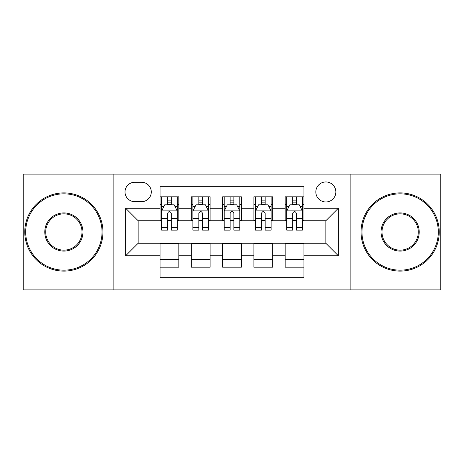 <?xml version="1.0" encoding="UTF-8"?>
<svg xmlns="http://www.w3.org/2000/svg" width="464" height="464" viewBox="0 0 464 464"><rect width="100%" height="100%" fill="white"/><g stroke="black" fill="none" stroke-linecap="round" stroke-linejoin="round"><path stroke-width="0.7" d="M325.844 181.952A10.011 10.011 0 0 0 315.833 191.963A10.011 10.011 0 0 0 325.844 201.968A10.011 10.011 0 0 0 335.855 191.963A10.011 10.011 0 0 0 325.844 181.952M350.865 289.872L440.8 289.872L440.8 174.128L350.865 174.128L350.865 289.872L113.135 289.872L113.135 174.128L23.2 174.128L23.2 289.872L113.135 289.872M303.943 196.811L285.18 196.811L285.18 208.226L272.664 208.226L272.664 220.736L285.18 220.736L285.18 208.226M272.664 208.226L272.664 196.811L253.895 196.811L253.895 208.226L241.384 208.226L241.384 220.736L253.895 220.736L253.895 208.226M241.384 208.226L241.384 196.811L222.616 196.811L222.616 208.226L210.105 208.226L210.105 220.736L222.616 220.736L222.616 208.226M210.105 208.226L210.105 196.811L191.336 196.811L191.336 220.736L178.82 220.736L178.82 196.811L160.057 196.811M160.057 267.189L178.82 267.189L178.82 243.264L191.336 243.264L191.336 267.189L210.105 267.189L210.105 243.264L222.616 243.264L222.616 255.774L210.105 255.774M222.616 255.774L222.616 267.189L241.384 267.189L241.384 243.264L253.895 243.264L253.895 255.774L241.384 255.774M253.895 255.774L253.895 267.189L272.664 267.189L272.664 243.264L285.18 243.264L285.18 255.774L272.664 255.774M134.717 201.66L141.595 201.66A9.698 9.698 0 0 0 151.293 191.963A9.698 9.698 0 0 0 141.595 182.265L134.717 182.265A9.698 9.698 0 0 0 125.019 191.963A9.698 9.698 0 0 0 134.717 201.66M350.865 174.128L113.135 174.128M303.943 208.226L303.943 186.331L160.057 186.331L160.057 220.736L138.156 220.736L138.156 243.264L160.057 243.264L160.057 277.669L303.943 277.669L303.943 243.264L325.844 243.264L325.844 220.736L303.943 220.736L303.943 208.226L338.355 208.226L338.355 255.774L303.943 255.774M160.057 255.774L125.645 255.774L125.645 208.226L160.057 208.226M285.18 255.774L285.18 267.189L303.943 267.189M160.057 204.63L161.617 204.63M167.562 204.63L171.315 204.63M177.26 204.63L178.82 204.63M160.057 220.423L161.617 220.423M167.562 220.423L171.315 220.423M177.26 220.423L178.82 220.423M160.057 243.577L178.82 243.577M160.057 259.37L178.82 259.37M191.336 220.423L192.896 220.423M198.841 220.423L202.594 220.423M208.539 220.423L210.105 220.423M191.336 204.63L192.896 204.63M198.841 204.63L202.594 204.63M208.539 204.63L210.105 204.63M191.336 243.577L210.105 243.577M191.336 259.37L210.105 259.37M222.616 243.577L241.384 243.577M222.616 259.37L241.384 259.37M222.616 204.63L224.182 204.63M230.121 204.63L233.879 204.63M239.818 204.63L241.384 204.63M222.616 220.423L224.182 220.423M230.121 220.423L233.879 220.423M239.818 220.423L241.384 220.423M253.895 243.577L272.664 243.577M253.895 259.37L272.664 259.37M253.895 204.63L255.461 204.63M261.406 204.63L265.159 204.63M271.104 204.63L272.664 204.63M253.895 220.423L255.461 220.423M261.406 220.423L265.159 220.423M271.104 220.423L272.664 220.423M285.18 243.577L303.943 243.577M285.18 259.37L303.943 259.37M285.18 204.63L286.74 204.63M292.685 204.63L296.438 204.63M302.383 204.63L303.943 204.63M285.18 220.423L286.74 220.423M292.685 220.423L296.438 220.423M302.383 220.423L303.943 220.423M138.156 220.736L125.645 208.226M138.156 243.264L125.645 255.774M338.355 208.226L325.844 220.736M338.355 255.774L325.844 243.264M171.315 200.877L167.562 200.877M177.26 227.575L171.315 227.575L171.315 230.121L177.26 230.121L177.26 211.045L174.128 204.786L164.743 204.786L161.617 211.045L161.617 230.121L167.562 230.121L167.562 227.575L161.617 227.575M161.617 211.045L161.617 196.811M177.26 211.045L177.26 196.811M167.562 204.786L167.562 196.811M171.315 196.811L171.315 204.786M171.315 227.575L171.315 213.388C170.068 210.975 168.815 210.975 167.562 213.388L167.562 227.575M63.864 193.836A38.164 38.164 0 0 0 25.7 232A38.164 38.164 0 0 0 63.864 270.164A38.164 38.164 0 0 0 102.028 232A38.164 38.164 0 0 0 63.864 193.836M63.864 271.104A39.104 39.104 0 0 1 24.766 232A39.104 39.104 0 0 1 63.864 192.896A39.104 39.104 0 0 1 102.967 232A39.104 39.104 0 0 1 63.864 271.104M63.864 212.918A19.082 19.082 0 0 1 82.946 232A19.082 19.082 0 0 1 63.864 251.082A19.082 19.082 0 0 1 44.782 232A19.082 19.082 0 0 1 63.864 212.918M63.864 250.142A18.142 18.142 0 0 0 82.006 232A18.142 18.142 0 0 0 63.864 213.858A18.142 18.142 0 0 0 45.721 232A18.142 18.142 0 0 0 63.864 250.142M400.136 193.836A38.164 38.164 0 0 0 361.972 232A38.164 38.164 0 0 0 400.136 270.164A38.164 38.164 0 0 0 438.3 232A38.164 38.164 0 0 0 400.136 193.836M400.136 271.104A39.104 39.104 0 0 1 361.033 232A39.104 39.104 0 0 1 400.136 192.896A39.104 39.104 0 0 1 439.234 232A39.104 39.104 0 0 1 400.136 271.104M400.136 212.918A19.082 19.082 0 0 1 419.218 232A19.082 19.082 0 0 1 400.136 251.082A19.082 19.082 0 0 1 381.054 232A19.082 19.082 0 0 1 400.136 212.918M400.136 250.142A18.142 18.142 0 0 0 418.279 232A18.142 18.142 0 0 0 400.136 213.858A18.142 18.142 0 0 0 381.994 232A18.142 18.142 0 0 0 400.136 250.142M202.594 200.877L198.841 200.877M208.539 227.575L202.594 227.575L202.594 230.121L208.539 230.121L208.539 211.045L205.413 204.786L196.028 204.786L192.896 211.045L192.896 230.121L198.841 230.121L198.841 227.575L192.896 227.575M192.896 211.045L192.896 196.811M208.539 211.045L208.539 196.811M198.841 204.786L198.841 196.811M202.594 196.811L202.594 204.786M202.594 227.575L202.594 213.388C201.347 210.975 200.094 210.975 198.841 213.388L198.841 227.575M233.879 200.877L230.121 200.877M239.818 227.575L233.879 227.575L233.879 230.121L239.818 230.121L239.818 211.045L236.692 204.786L227.308 204.786L224.182 211.045L224.182 230.121L230.121 230.121L230.121 227.575L224.182 227.575M224.182 211.045L224.182 196.811M239.818 211.045L239.818 196.811M230.121 204.786L230.121 196.811M233.879 196.811L233.879 204.786M233.879 227.575L233.879 213.388C232.626 210.975 231.374 210.975 230.121 213.388L230.121 227.575M265.159 200.877L261.406 200.877M271.104 227.575L265.159 227.575L265.159 230.121L271.104 230.121L271.104 211.045L267.972 204.786L258.587 204.786L255.461 211.045L255.461 230.121L261.406 230.121L261.406 227.575L255.461 227.575M255.461 211.045L255.461 196.811M271.104 211.045L271.104 196.811M261.406 204.786L261.406 196.811M265.159 196.811L265.159 204.786M265.159 227.575L265.159 213.388C263.906 210.975 262.659 210.975 261.406 213.388L261.406 227.575M296.438 200.877L292.685 200.877M302.383 227.575L296.438 227.575L296.438 230.121L302.383 230.121L302.383 211.045L299.257 204.786L289.872 204.786L286.74 211.045L286.74 230.121L292.685 230.121L292.685 227.575L286.74 227.575M286.74 211.045L286.74 196.811M302.383 211.045L302.383 196.811M292.685 204.786L292.685 196.811M296.438 196.811L296.438 204.786M296.438 227.575L296.438 213.388C295.191 210.975 293.938 210.975 292.685 213.388L292.685 227.575M191.336 255.774L178.82 255.774M191.336 208.226L178.82 208.226M177.178 210.888L161.698 210.888M161.617 206.509L163.885 206.509M174.992 206.509L177.26 206.509M167.562 218.295L161.617 218.295M177.26 218.295L171.315 218.295M171.315 202.867L167.562 202.867M208.464 210.888L192.978 210.888M192.896 206.509L195.164 206.509M206.271 206.509L208.539 206.509M198.841 218.295L192.896 218.295M208.539 218.295L202.594 218.295M202.594 202.867L198.841 202.867M239.743 210.888L224.257 210.888M224.182 206.509L226.449 206.509M237.551 206.509L239.818 206.509M230.121 218.295L224.182 218.295M239.818 218.295L233.879 218.295M233.879 202.867L230.121 202.867M271.022 210.888L255.536 210.888M255.461 206.509L257.729 206.509M268.836 206.509L271.104 206.509M261.406 218.295L255.461 218.295M271.104 218.295L265.159 218.295M265.159 202.867L261.406 202.867M302.302 210.888L286.822 210.888M286.74 206.509L289.008 206.509M300.115 206.509L302.383 206.509M292.685 218.295L286.74 218.295M302.383 218.295L296.438 218.295M296.438 202.867L292.685 202.867"/></g></svg>
